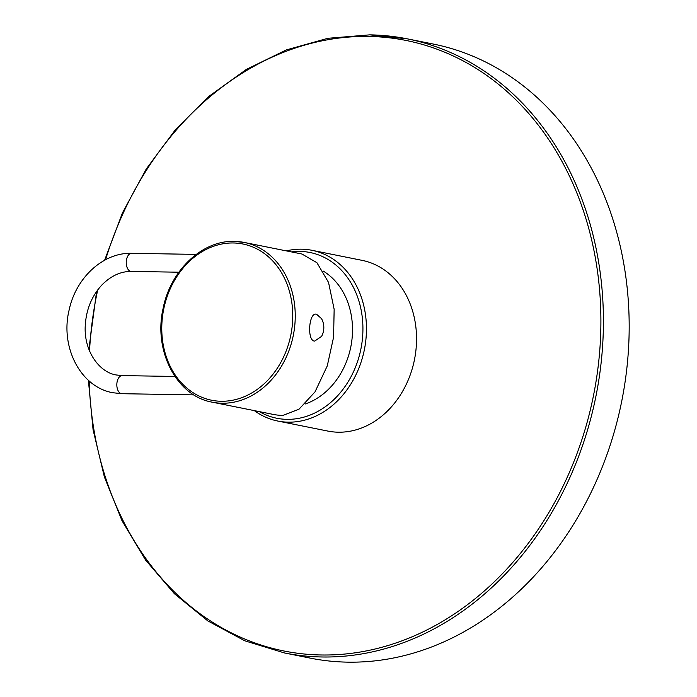 <?xml version="1.0" encoding="UTF-8"?>
<svg xmlns="http://www.w3.org/2000/svg" width="697" height="697" viewBox="0 0 697 697"><rect width="100%" height="100%" fill="white"/><g stroke="black" fill="none" stroke-linecap="round" stroke-linejoin="round"><path stroke-width="1.05" d="M259.397 411.631A84.529 68.82 -78.7 0 0 286.981 419.35A84.529 68.82 -78.7 0 0 362.632 336.512A84.529 68.82 -78.7 0 0 299.902 251.417A84.529 68.82 -78.7 0 0 291.416 251.905M323.208 271.055A71.861 58.504 101.3 0 1 351.732 341.364A71.861 58.504 101.3 0 1 305.234 403.981M254.327 410.611A87.064 70.876 -78.7 0 0 277.772 421.04A87.064 70.876 -78.7 0 0 288.236 422.164A87.064 70.876 -78.7 0 0 365.463 343.246A87.064 70.876 -78.7 0 0 312.003 250.31A87.064 70.876 -78.7 0 0 301.54 249.186A87.064 70.876 -78.7 0 0 286.354 250.894M312.003 250.31L362.091 260.356A87.064 70.876 101.3 0 1 415.551 353.283A87.064 70.876 101.3 0 1 338.324 432.201A87.064 70.876 101.3 0 1 327.86 431.077L277.772 421.04M88.388 380.266L93.076 429.744L104.402 477.018L122.071 520.859L145.621 560.118L174.45 593.757L207.793 620.888L244.786 640.796L284.446 652.95L310.209 658.116A313.136 254.928 -78.7 0 0 347.838 662.15A313.136 254.928 -78.7 0 0 625.601 378.314A313.136 254.928 -78.7 0 0 433.325 44.059L407.562 38.893A313.136 254.928 -78.7 0 0 369.941 34.859M212.28 402.186L273.102 414.384A81.453 66.311 -78.7 0 0 282.895 415.429L299.013 409.2L315.009 391.897L327.268 365.899L333.584 337.191L334.151 309.276L328.54 282.416L316.917 262.708L301.932 254.013L244.307 242.46A81.453 66.311 101.3 0 1 294.317 329.402A81.453 66.311 101.3 0 1 222.064 403.232A81.453 66.311 101.3 0 1 212.28 402.186C176.724 396.184 153.244 350.974 163.115 308.388C170.443 270.331 202.383 240.134 234.41 241.397L244.307 242.46A81.453 66.311 101.3 0 0 234.523 241.415M316.734 314.373L321.552 318.695A18.453 18.453 0 0 1 321.605 336.346L314.678 341.103C306.61 340.972 308.919 310.958 316.734 314.373M89.19 380.98A311.324 253.455 -78.7 0 0 321.178 654.98A311.324 253.455 -78.7 0 0 599.803 349.877A311.324 253.455 -78.7 0 0 368.774 36.453A311.324 253.455 -78.7 0 0 105.578 259.711M97.711 289.935A311.324 253.455 -78.7 0 0 89.538 350.966M284.446 652.95A313.136 254.928 -78.7 0 0 322.066 656.983A313.136 254.928 -78.7 0 0 599.838 373.148A313.136 254.928 -78.7 0 0 407.562 38.893L369.828 34.85L327.799 38.309L286.258 49.94L246.32 69.439L209.039 96.273L175.4 129.729L146.3 168.918L122.498 212.803L104.628 260.216M233.356 242.974A79.676 64.865 101.3 0 1 292.479 323.181A79.676 64.865 101.3 0 1 221.176 401.263A79.676 64.865 101.3 0 1 162.052 321.056A79.676 64.865 101.3 0 1 233.356 242.974M174.93 376.458L122.175 375.605A9.052 5.201 90.9 0 0 116.843 384.091A9.052 5.201 90.9 0 0 121.33 393.639A9.052 5.201 90.9 0 0 121.879 393.7L193.879 394.877M122.175 375.605L116.408 374.986C99.532 372.503 83.989 351.454 85.217 326.301C86.045 309.973 91.568 296.234 101.806 285.073C110.875 275.873 120.703 271.333 131.289 271.429A9.052 5.201 -89.1 0 1 130.74 271.377A9.052 5.201 -89.1 0 1 126.253 261.819A9.052 5.201 -89.1 0 1 131.576 253.333L196.205 254.388M96.604 291.459L88.867 349.258M121.879 393.7L112.853 392.733C80.242 387.044 59.959 346.583 69.169 309.851C75.868 277.894 103.121 252.366 131.576 253.333M178.85 272.205L131.289 271.429"/></g></svg>

